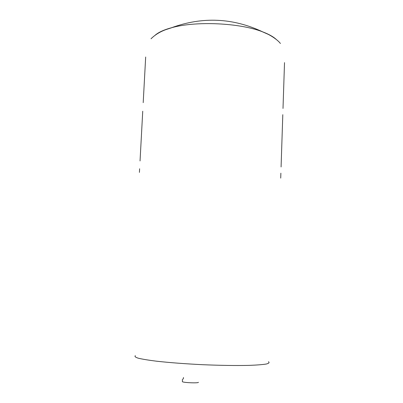 <?xml version="1.0" encoding="UTF-8"?>
<svg xmlns="http://www.w3.org/2000/svg" width="403" height="403" viewBox="0 0 403 403"><rect width="100%" height="100%" fill="white"/><g stroke="black" fill="none" stroke-linecap="round" stroke-linejoin="round"><path stroke-width="0.6" d="M198.392 382.281C198.921 383.394 182.025 382.649 182.363 381.57L182.363 381.55M135.358 355.673C134.401 356.438 135.403 357.29 138.37 358.232C142.496 359.204 148.465 360.181 156.273 361.169C169.582 362.655 185.118 363.833 202.895 364.71C220.643 365.445 236.027 365.672 249.044 365.38C256.651 365.093 262.383 364.65 266.252 364.035C268.957 363.355 269.698 362.579 268.474 361.718M276.347 39.519C273.39 36.759 268.836 34.205 262.691 31.862L261.869 31.555C239.327 22.911 196.382 20.961 172.419 27.495L171.547 27.721C164.026 29.767 158.57 32.255 155.175 35.187M145.674 57.009L143.201 102.654M142.738 111.218L140.043 160.943M139.619 168.776L139.423 172.388M284.518 62.621L283.007 108.442M282.8 114.689L281.082 166.953M280.876 173.184L280.715 178.111M261.869 31.555L267.804 34.149C271.209 35.761 277.541 39.756 280.428 43.484M172.419 27.495L165.673 29.696C159.885 31.827 155.004 34.854 151.024 38.774M262.691 31.862C232.929 17.853 202.548 16.473 171.547 27.721M182.478 378.991L182.363 381.57M183.481 377.495L183.41 379.032"/></g></svg>
